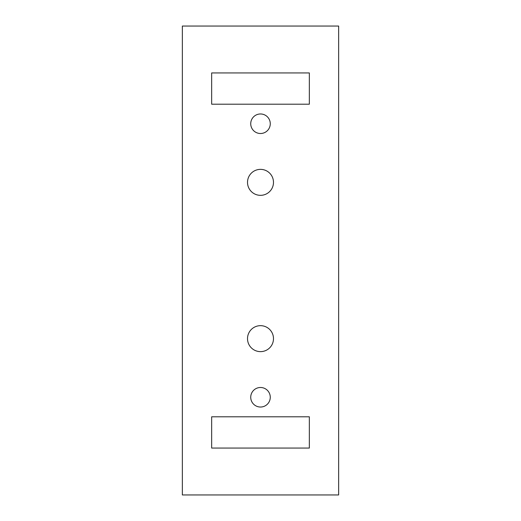 <?xml version="1.0" encoding="UTF-8"?>
<svg xmlns="http://www.w3.org/2000/svg" width="521" height="521" viewBox="0 0 521 521"><rect width="100%" height="100%" fill="white"/><g stroke="black" fill="none" stroke-linecap="round" stroke-linejoin="round"><path stroke-width="0.78" d="M247.514 338.65A12.986 12.986 0 0 1 260.5 325.664A12.986 12.986 0 0 1 273.486 338.65A12.986 12.986 0 0 1 260.5 351.636A12.986 12.986 0 0 1 247.514 338.65M247.514 182.35A12.986 12.986 0 0 1 260.5 169.364A12.986 12.986 0 0 1 273.486 182.35A12.986 12.986 0 0 1 260.5 195.336A12.986 12.986 0 0 1 247.514 182.35M250.731 397.262A9.769 9.769 0 0 1 260.5 387.494A9.769 9.769 0 0 1 270.269 397.262A9.769 9.769 0 0 1 260.5 407.031A9.769 9.769 0 0 1 250.731 397.262M250.731 123.737A9.769 9.769 0 0 1 260.5 113.969A9.769 9.769 0 0 1 270.269 123.737A9.769 9.769 0 0 1 260.5 133.506A9.769 9.769 0 0 1 250.731 123.737M182.35 494.95L338.65 494.95L338.65 26.05L182.35 26.05L182.35 494.95M211.656 416.8L309.344 416.8L309.344 448.06L211.656 448.06L211.656 416.8M309.344 104.2L211.656 104.2L211.656 72.94L309.344 72.94L309.344 104.2"/></g></svg>
